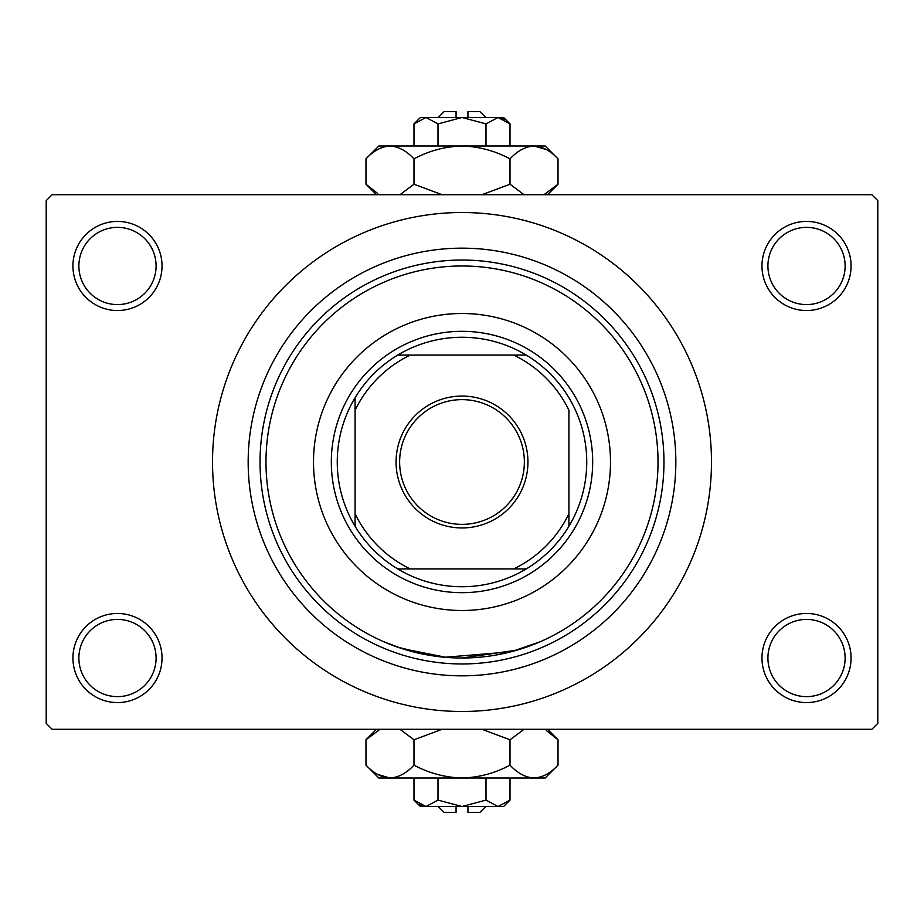 <?xml version="1.0" encoding="UTF-8"?>
<svg xmlns="http://www.w3.org/2000/svg" width="924" height="924" viewBox="0 0 924 924"><rect width="100%" height="100%" fill="white"/><g stroke="black" fill="none" stroke-linecap="round" stroke-linejoin="round"><path stroke-width="1.39" d="M761.965 658.015A44.548 44.548 0 0 1 806.525 613.467A44.548 44.548 0 0 1 851.073 658.015A44.548 44.548 0 0 1 806.525 702.575A44.548 44.548 0 0 1 761.965 658.015M845.125 658.015A38.612 38.612 0 0 0 806.525 619.415A38.612 38.612 0 0 0 767.913 658.015A38.612 38.612 0 0 0 806.525 696.627A38.612 38.612 0 0 0 845.125 658.015M72.927 658.015A44.548 44.548 0 0 1 117.475 613.467A44.548 44.548 0 0 1 162.035 658.015A44.548 44.548 0 0 1 117.475 702.575A44.548 44.548 0 0 1 72.927 658.015M156.087 658.015A38.612 38.612 0 0 0 117.475 619.415A38.612 38.612 0 0 0 78.875 658.015A38.612 38.612 0 0 0 117.475 696.627A38.612 38.612 0 0 0 156.087 658.015M72.927 265.985A44.548 44.548 0 0 1 117.475 221.425A44.548 44.548 0 0 1 162.035 265.985A44.548 44.548 0 0 1 117.475 310.533A44.548 44.548 0 0 1 72.927 265.985M156.087 265.985A38.612 38.612 0 0 0 117.475 227.373A38.612 38.612 0 0 0 78.875 265.985A38.612 38.612 0 0 0 117.475 304.585A38.612 38.612 0 0 0 156.087 265.985M761.965 265.985A44.548 44.548 0 0 1 806.525 221.425A44.548 44.548 0 0 1 851.073 265.985A44.548 44.548 0 0 1 806.525 310.533A44.548 44.548 0 0 1 761.965 265.985M845.125 265.985A38.612 38.612 0 0 0 806.525 227.373A38.612 38.612 0 0 0 767.913 265.985A38.612 38.612 0 0 0 806.525 304.585A38.612 38.612 0 0 0 845.125 265.985M434.823 656.121L397.944 647.262L383.83 641.764L401.605 648.486L446.535 657.414M461.965 658.015L517.255 650.069L540.17 641.764L510.937 651.813L444.744 657.264M248.163 462A213.837 213.837 0 0 1 462 248.163A213.837 213.837 0 0 1 675.837 462A213.837 213.837 0 0 1 462 675.837A213.837 213.837 0 0 1 248.163 462M212.52 462A249.48 249.48 0 0 0 462 711.48A249.48 249.48 0 0 0 711.48 462A249.48 249.48 0 0 0 462 212.52A249.48 249.48 0 0 0 212.52 462M871.863 729.302L52.137 729.302L46.2 723.365L46.2 200.635L52.137 194.698L871.863 194.698L877.8 200.635L877.8 723.365L871.863 729.302M313.502 462A148.498 148.498 0 0 0 462 610.498A148.498 148.498 0 0 0 610.498 462A148.498 148.498 0 0 0 462 313.502A148.498 148.498 0 0 0 313.502 462M658.015 462A196.015 196.015 0 0 0 462 265.985A196.015 196.015 0 0 0 265.985 462A196.015 196.015 0 0 0 462 658.015A196.015 196.015 0 0 0 658.015 462M260.037 462A201.963 201.963 0 0 1 462 260.037A201.963 201.963 0 0 1 663.963 462A201.963 201.963 0 0 1 462 663.963A201.963 201.963 0 0 1 260.037 462M462 396.061A65.939 65.939 0 0 1 527.939 462A65.939 65.939 0 0 1 462 527.939A65.939 65.939 0 0 1 396.061 462A65.939 65.939 0 0 1 462 396.061M462 524.37A62.37 62.37 0 0 0 524.37 462A62.37 62.37 0 0 0 462 399.63A62.37 62.37 0 0 0 399.63 462A62.37 62.37 0 0 0 462 524.37M462 337.26A124.74 124.74 0 0 0 397.747 355.082L410.221 355.082L397.747 355.082A124.74 124.74 0 0 0 355.082 526.253L355.082 513.779L355.082 526.253A124.74 124.74 0 0 0 526.253 568.918L513.779 568.918L526.253 568.918A124.74 124.74 0 0 0 568.918 526.253L568.918 410.221A118.803 118.803 0 0 0 513.779 355.082L410.221 355.082A118.803 118.803 0 0 0 355.082 410.221L355.082 513.779A118.803 118.803 0 0 0 410.221 568.918L513.779 568.918A118.803 118.803 0 0 0 568.918 513.779L568.918 526.253A124.74 124.74 0 0 0 526.253 355.082L513.779 355.082L526.253 355.082A124.74 124.74 0 0 0 462 337.26M462 592.677A130.677 130.677 0 0 1 331.323 462A130.677 130.677 0 0 1 462 331.323A130.677 130.677 0 0 1 592.677 462A130.677 130.677 0 0 1 462 592.677M397.747 568.918L410.221 568.918L397.747 568.918M355.082 397.747L355.082 410.221L355.082 397.747M485.758 806.525L479.822 812.462L467.937 812.462L467.937 806.525M499.665 806.386L503.58 806.525L510.013 800.092L498.013 806.525L486.001 800.092L462 806.525L437.999 800.092L425.987 806.525L413.987 800.092L413.987 778.008M437.999 800.092L437.999 778.008M419.831 804.735L424.335 806.386M510.013 800.092L510.013 778.008M486.001 800.092L486.001 778.008M546.303 730.48L558.027 739.789L558.027 765.141L545.16 778.008L378.84 778.008L365.973 765.141L365.973 739.789L379.972 729.302M558.027 765.141C550.554 773.18 542.55 777.477 534.014 778.008C525.583 777.511 517.59 773.226 510.013 765.141C494.987 773.203 478.99 777.488 462 778.008C445.068 777.5 429.071 773.203 413.987 765.141C406.514 773.18 398.51 777.477 389.986 778.008C381.554 777.511 373.55 773.226 365.973 765.141M413.987 765.141L413.987 739.789L441.984 729.302M399.988 729.302L413.987 739.789M377.697 774.462L389.986 778.008M534.014 778.008L537.329 777.742M510.013 765.141L510.013 739.789L524.012 729.302M482.016 729.302L510.013 739.789M498.013 806.525L420.42 806.525L413.987 800.092M456.063 806.525L456.063 812.462L444.178 812.462L438.242 806.525M438.242 117.475L444.178 111.538L456.063 111.538L456.063 117.475M424.335 117.614L420.42 117.475L413.987 123.908L425.987 117.475L437.999 123.908L462 117.475L486.001 123.908L498.013 117.475L510.013 123.908L510.013 145.992M486.001 123.908L486.001 145.992M504.169 119.265L499.665 117.614M413.987 123.908L413.987 145.992M437.999 123.908L437.999 145.992M377.697 193.52L365.973 184.211L365.973 158.859L378.84 145.992L545.16 145.992L558.027 158.859L558.027 184.211L544.028 194.698M365.973 158.859C373.446 150.82 381.45 146.523 389.986 145.992C398.417 146.489 406.41 150.774 413.987 158.859C429.013 150.797 445.01 146.512 462 145.992C478.932 146.5 494.929 150.797 510.013 158.859C517.486 150.82 525.49 146.523 534.014 145.992C542.446 146.489 550.45 150.774 558.027 158.859M510.013 158.859L510.013 184.211L482.016 194.698M524.012 194.698L510.013 184.211M546.303 149.538L534.014 145.992M389.986 145.992L386.671 146.258M413.987 158.859L413.987 184.211L399.988 194.698M441.984 194.698L413.987 184.211M425.987 117.475L503.58 117.475L510.013 123.908M467.937 117.475L467.937 111.538L479.822 111.538L485.758 117.475M547.539 729.302L558.027 739.789M376.461 729.302L365.973 739.789M376.461 194.698L365.973 184.211M547.539 194.698L558.027 184.211"/></g></svg>
